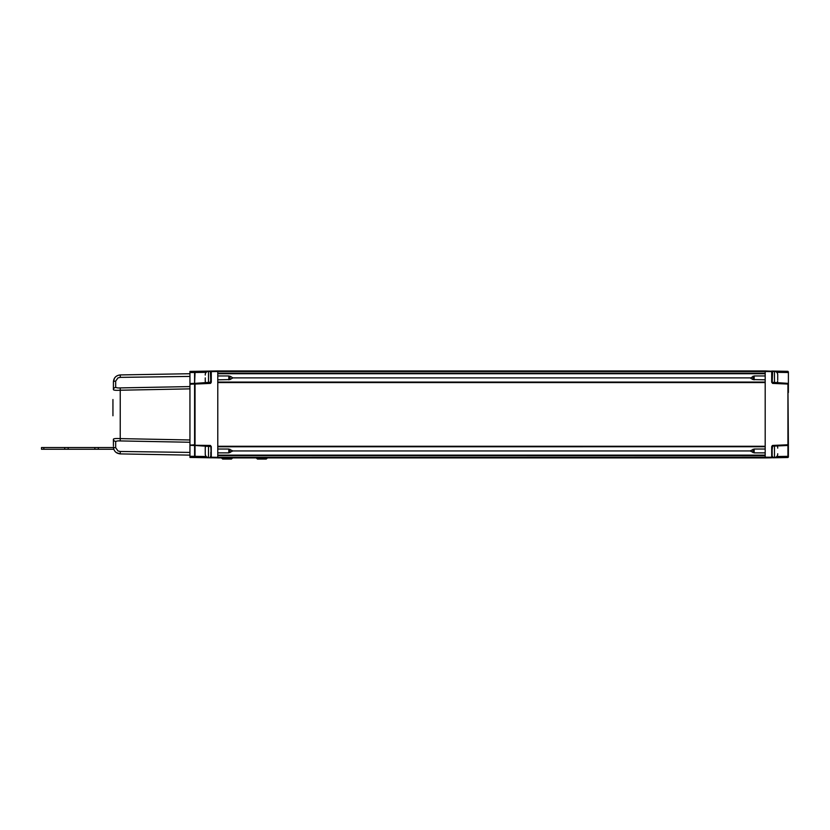 <?xml version="1.0" encoding="UTF-8"?>
<svg xmlns="http://www.w3.org/2000/svg" width="830" height="830" viewBox="0 0 830 830"><rect width="100%" height="100%" fill="white"/><g stroke="black" fill="none" stroke-linecap="round" stroke-linejoin="round"><path stroke-width="1.25" d="M772.149 445.71L772.149 457.444L774.463 457.444A3.247 3.247 0 0 0 777.71 454.197L777.71 453.761M777.71 448.138L777.71 447.702A3.247 3.247 0 0 0 777.181 445.928M772.149 372.618L772.606 371.062L787.929 371.321L771.692 371.041L772.606 371.062L772.149 382.63M777.71 380.005L777.71 375.772L777.71 380.005M210.374 372.276L210.374 371.062L211.276 371.041L211.276 371.622L208.506 371.394A3.247 3.247 0 0 0 205.259 374.641L205.259 375.077M206.224 456.51L195.04 456.334L195.04 457.517L195.04 445.471L211.276 446.571L211.276 457.797L210.82 446.218M221.039 457.911L195.724 457.527L208.506 457.444A3.247 3.247 180 0 1 205.259 454.197L205.259 447.702A3.247 3.247 0 0 1 205.788 445.928L205.259 447.702M210.82 457.33L210.82 452.163M205.259 381.136L205.259 377.889L205.259 381.136A3.247 3.247 0 0 0 205.788 382.91M210.82 383.128L210.374 371.062L195.724 371.311L217.782 370.927L217.782 457.745M750.693 377.889L754.169 375.959L765.187 375.959M750.455 378.055L752.986 379.569L750.113 377.889L232.857 377.889L229.993 379.569L229.993 376.208L232.857 377.889M217.782 449.03L228.8 449.03L232.857 450.949L750.113 450.949L754.169 449.03L765.187 449.03M217.782 452.879L228.8 452.879L232.857 450.949M750.113 450.949L754.169 452.879L765.187 452.879L765.187 455.141L765.187 446.737L217.782 446.768M765.187 371.166L765.187 457.672M774.463 382.786L774.463 371.394L771.692 371.622L771.692 371.041L787.929 371.321L787.929 372.504L776.755 372.338M217.782 457.911L765.187 457.911L217.782 457.911L217.782 457.33L772.149 457.216L771.692 457.797L771.692 446.571L772.606 445.44L787.929 444.776L787.929 384.062L772.606 383.398L771.692 382.267L771.692 371.622L765.187 371.508L765.187 373.708L217.782 373.708M788.386 456.656L788.386 444.776L788.386 457.05L787.929 456.334L776.755 456.51L787.929 456.334L787.929 445.471L772.595 446.135L772.149 449.746M788.386 373.158L788.386 371.902M787.929 384.062L788.386 444.953M217.782 446.27L765.187 446.27L765.187 373.666M765.426 370.937L771.692 371.218M771.692 457.797L765.426 457.911M772.149 457.33L787.929 457.517L772.606 457.787L772.606 456.573M788.386 457.05L787.929 457.517L787.929 456.334M772.606 445.44L772.149 446.571M788.386 372.182L788.386 383.823M787.94 383.367L771.692 382.267M772.149 382.267L772.606 383.398M217.782 455.141L765.187 455.141L765.187 457.911L267.872 457.911M255.837 457.911L233.085 457.911M217.782 371.508L217.782 370.927L765.187 370.927L765.187 371.508L217.782 371.508L211.276 371.622L211.276 382.267L210.374 383.398L210.82 379.092M217.782 375.959L228.8 375.959L231.259 376.851M217.782 379.818L229.993 379.569M752.986 376.208L752.986 379.569L765.187 379.818M205.259 453.761L205.259 454.197C205.446 456.168 206.535 457.257 208.506 457.444L208.506 446.052M205.259 448.138L205.259 450.949M195.04 457.517L210.374 457.787L210.374 456.573M210.82 446.571L210.374 445.44L211.276 446.571M217.782 457.33L210.82 457.216M210.374 383.398L195.04 384.062L195.04 445.285L210.374 445.44M210.82 376.675L210.82 371.622M217.782 370.927L195.04 371.321L211.276 371.218M211.276 457.797L195.724 457.527L211.276 457.797M206.224 372.338L195.04 372.504L194.583 383.823M777.71 374.693L777.71 375.772M788.386 392.497L788.386 378.812M267.966 457.486L266.233 459.073L257.487 459.073M233.178 457.486L231.435 459.073L222.679 459.073L220.946 457.486M94.848 449.269L64.699 449.269L64.699 447.536L94.848 447.536L94.848 449.269L113.803 449.269M64.699 449.269L41.5 449.269L41.5 447.536L43.824 447.536L43.824 449.269M64.699 447.536L43.824 447.536M94.848 447.536L113.43 447.536M68.174 447.536L68.174 449.269M98.324 447.536L98.324 449.269M115.681 381.146L115.681 387.465L117.974 387.963L189.946 386.583L120.236 387.901L120.246 390.225C116.055 390.474 113.783 390.287 113.409 389.654L113.409 381.893C113.835 377.743 116.107 375.43 120.246 374.932L189.946 373.718L189.946 376.415L120.246 377.37L117.974 377.889L115.681 381.146A2.324 0.747 180 0 0 113.409 381.893C113.783 377.733 116.065 375.419 120.246 374.932L189.946 373.718L120.246 374.932C116.107 375.43 113.835 377.743 113.409 381.893L114.53 378.086M118.016 387.963L119.925 387.911M120.246 451.468L189.946 452.423L189.946 455.131L120.246 453.906C116.055 453.419 113.783 451.095 113.409 446.955A2.324 0.747 0 0 0 115.681 447.702L117.974 450.949L120.246 451.468L120.246 453.906L116.252 452.558M189.946 456.282L194.583 456.344L194.583 457.527L189.946 457.444L189.946 445.316L194.583 445.502M194.583 445.316L194.583 384.031L189.946 384.217L189.946 445.139L194.583 444.807L194.583 457.527M194.583 383.336L189.946 383.522L189.946 371.394L194.583 371.311L194.583 372.494L189.946 372.556M194.583 371.311L194.583 383.533M113.409 439.205L113.409 445.783M115.681 441.373A2.324 2.2 0 0 1 113.409 439.184C113.783 438.551 116.065 438.365 120.246 438.614L189.946 439.973L189.946 442.255L117.974 440.875L115.681 441.373L115.681 447.702M189.946 388.865L120.246 390.225L120.236 440.938L189.946 442.255M189.946 455.131L120.246 453.906M115.681 387.465A2.324 2.2 180 0 0 113.409 389.654M112.942 415.768L112.942 399.521M774.463 446.052L774.463 457.444M208.506 382.786L208.506 371.394M754.169 375.959L754.169 379.818M229.993 452.63L229.993 449.269M752.986 449.269L752.986 452.63M217.782 382.07L765.187 382.07M765.187 382.578L217.782 382.578M765.187 455.639L217.782 455.639M217.782 373.199L765.187 373.199M754.169 449.03L754.169 452.879M228.8 379.818L228.8 375.959M228.8 452.879L228.8 449.03M120.246 377.37L120.246 374.932M120.236 440.938L118.005 440.886M777.181 382.91L777.71 381.136M195.029 383.367L210.82 382.246M774.463 371.394C776.444 371.581 777.523 372.67 777.71 374.641M255.744 457.486L257.476 459.073"/></g></svg>
